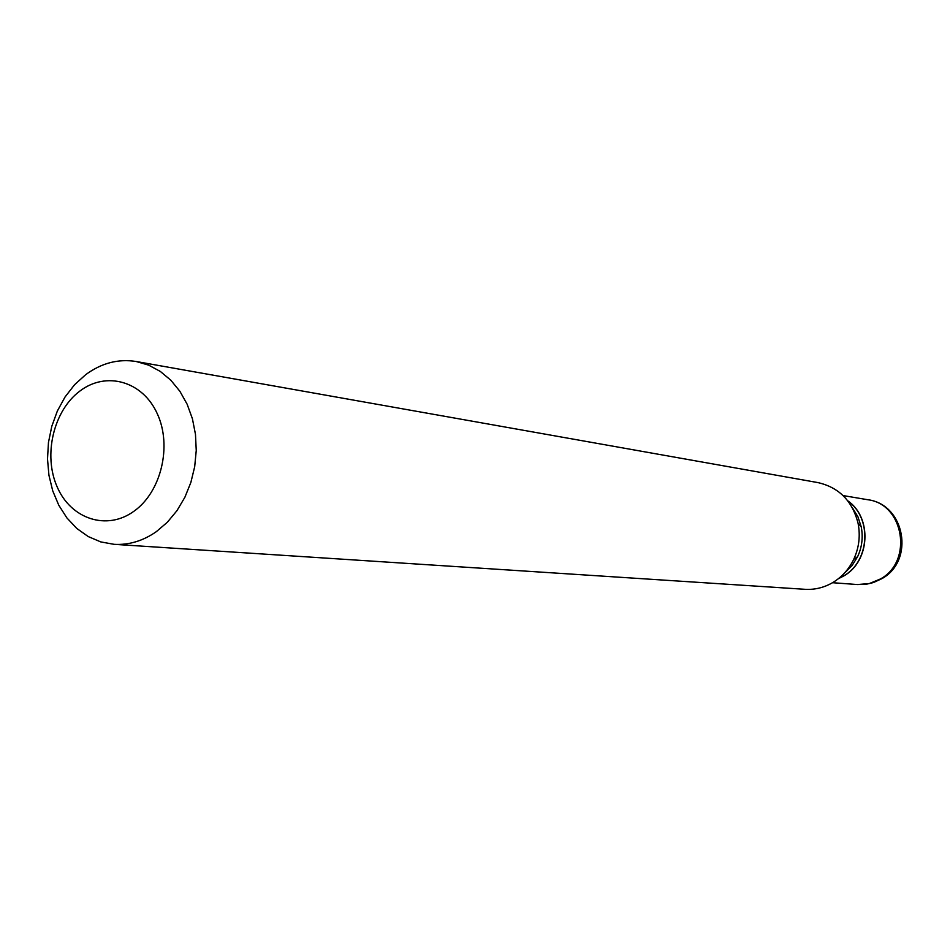 <?xml version="1.0" encoding="UTF-8"?>
<svg xmlns="http://www.w3.org/2000/svg" width="950" height="950" viewBox="0 0 950 950"><rect width="100%" height="100%" fill="white"/><g stroke="black" fill="none" stroke-linecap="round" stroke-linejoin="round"><path stroke-width="1.43" d="M838.339 578.74L843.861 575.914C870.117 561.236 872.349 517.607 847.768 500.804M838.541 578.586L843.719 575.902C869.82 561.296 872.231 517.976 847.922 501.018M844.467 573.076L851.948 565.725L857.601 556.7C862.03 547.129 863.241 537.166 861.222 526.811L857.886 516.693L852.364 507.775M133.855 511.314C161.156 492.171 172.306 445.883 157.237 413.63C142.583 381.081 106.174 370.951 79.954 391.008C53.509 410.602 42.999 455.133 57.19 486.958C70.989 519.056 106.756 530.943 133.855 511.314M156.287 531.691L167.307 522.286L176.938 510.708L184.87 497.289L190.855 482.469L194.691 466.699L196.246 450.478L195.474 434.34L192.422 418.772L187.162 404.272L179.906 391.305L170.857 380.249L160.336 371.45L148.663 365.144L136.218 361.511C118.323 358.649 101.472 363.043 85.666 374.68L74.575 384.726L65.051 396.969L57.368 410.982L51.787 426.312L48.462 442.486L47.5 458.969L48.937 475.261L52.725 490.841L58.769 505.198L66.868 517.881L76.784 528.449L88.219 536.56L100.783 541.916L114.095 544.326C128.879 545.169 142.939 540.966 156.287 531.691M114.095 544.326L805.018 589.309C815.041 589.891 824.481 587.528 833.34 582.219C842.199 576.721 848.979 569.109 853.706 559.372C859.049 547.806 860.498 535.788 858.076 523.284C852.376 500.959 838.992 487.397 817.938 482.6L136.218 361.511M880.519 578.93C913.342 561.177 903.866 503.821 867.671 499.712C905.101 504.248 915.04 560.868 881.671 578.764L873.442 582.552L866.412 584.226L857.411 584.547L869.321 583.561L880.519 578.93M867.671 499.712L843.066 495.567M857.411 584.547L832.521 582.706M861.222 526.811L858.076 523.284M857.601 556.7L853.706 559.372"/></g></svg>
